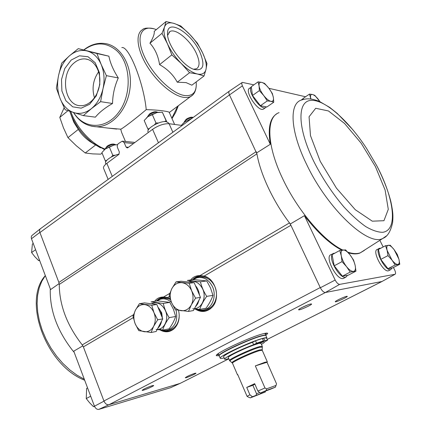 <?xml version="1.0" encoding="UTF-8"?>
<svg xmlns="http://www.w3.org/2000/svg" width="431" height="431" viewBox="0 0 431 431"><rect width="100%" height="100%" fill="white"/><g stroke="black" fill="none" stroke-linecap="round" stroke-linejoin="round"><path stroke-width="0.65" d="M182.189 125.469L169.081 123.713C163.947 123.508 158.446 125.373 152.585 129.322L127.888 147.698L127.226 147.935L126.073 147.084L124.176 142.613L122.237 141.163L118.428 143.588C117.286 144.649 116.979 145.996 117.507 147.623L119.382 152.073L118.843 154.427L106.85 163.349C104.232 165.359 103.138 167.029 103.58 168.354L108.138 179.404M174.625 124.457L169.232 112.351C169.06 111.963 167.551 111.559 164.723 111.133C159.993 110.331 153.824 109.84 146.228 109.652C135.652 118.633 122.474 128.718 120.728 129.187L121.644 132.495L125.453 141.476M120.728 129.187L108.343 128.12M146.228 109.652C143.782 83.269 128.923 45.691 121.817 47.588M206.007 69.359L206.982 63.599L202.672 53.002L197.441 43.224L189.629 34.281L180.778 25.989L173.962 23.409L166.021 21.55L164.518 26.959L162.002 33.306L167.39 43.639L171.84 54.861L181.252 63.459L189.565 72.726L197.376 74.003L204.025 75.991L206.007 69.359C204.962 73.394 202.085 74.946 197.376 74.003C192.528 72.817 187.151 69.305 181.252 63.459C175.374 57.442 170.751 50.836 167.39 43.639C164.222 36.511 163.263 30.951 164.518 26.959C165.962 23.199 169.108 22.013 173.962 23.409C178.881 25.003 184.107 28.624 189.629 34.281C195.108 40.024 199.456 46.262 202.672 53.002C205.765 59.72 206.88 65.173 206.007 69.359M204.025 75.991L191.865 85.193L186.1 82.612L177.26 82.197C173.375 74.956 167.481 69.1 159.572 64.634C158.22 55.917 155.009 48.778 149.94 43.229C153.237 37.675 154.659 33.726 154.201 31.371L166.021 21.55M189.565 72.726L177.26 82.197M171.84 54.861L159.572 64.634M162.002 33.306L149.94 43.229M199.968 52.286C205.334 65.571 203.34 71.282 193.988 69.407C182.733 66.067 166.355 43.509 167.54 32.864C167.751 18.253 191.736 33.3 199.968 52.286M70.301 112.782L73.83 122.28L78.302 129.397C81.211 133.993 85.026 137.985 89.734 141.373L94.626 144.444M102.109 153.14L100.762 154.158L92.676 153.889L85.23 152.989L76.233 145.678L67.958 137.64L63.459 127.818L59.796 117.415L64.171 107.702M67.958 110.692L59.796 117.415M78.302 129.397L67.958 137.64M95.569 145.037L85.23 152.989M78.264 48.644L108.892 56.197C110.228 63.023 113.358 70.275 118.288 77.952C114.603 86.152 112.69 94.664 112.545 103.488C104.948 107.869 99.222 112.426 95.37 117.157L83.323 115.605L91.426 108.623C97.126 103.882 100.994 97.212 103.031 88.614C104.841 79.94 104.221 71.88 101.172 64.445C97.923 57.199 93.215 52.706 87.04 50.96C80.839 49.506 74.967 51.138 69.423 55.858C63.998 60.771 60.367 67.355 58.535 75.608C56.87 83.905 57.447 91.647 60.259 98.839C63.238 105.913 67.71 110.492 73.679 112.583C79.735 114.414 85.65 113.1 91.426 108.623L100.612 101.662L103.031 88.614L106.392 75.651L101.172 64.445L96.927 53.525L78.264 48.644L69.423 55.858L61.671 63.152L58.535 75.608L56.369 88.172L60.259 98.839L65.14 109.733L83.323 115.605M71.174 60.049L79.444 55.814L88.026 56.736L95.186 62.737L99.421 72.683L99.82 84.546L96.296 95.849L89.616 104.275L81.19 108.165L72.72 106.84L65.862 100.682L61.886 90.946L61.509 79.498L64.801 68.502L71.174 60.049M96.927 53.525L108.892 56.197M106.392 75.651L118.288 77.952M100.612 101.662L112.545 103.488M167.632 35.347L169.825 31.619C175.428 27.74 190.653 40.471 196.401 53.439C199.849 61.261 199.936 66.352 196.649 68.707L193.541 69.246M74.17 62.867C77.666 59.898 81.4 58.6 85.376 58.961C94.287 59.807 101.032 71.196 99.706 83.56C98.5 95.935 89.594 106.101 80.699 105.681C64.429 106.048 59.688 74.251 74.17 62.867M94.486 97.853C91.706 88.468 93.085 79.778 98.629 71.794M99.243 86.631L99.647 84.093M363.791 250.767L359.691 253.159C356.55 254.236 352.779 254.128 348.377 252.846M341.74 250.142C329.882 243.984 317.442 232.498 304.421 215.678L290.295 223.991L320.335 287.752C321.995 290.828 323.676 292.417 325.367 292.509L339.671 284.379C338.179 284.271 336.681 282.828 335.173 280.058L304.421 215.678M393.438 267.495L394.651 269.914C395.723 272.322 395.847 273.782 395.017 274.288L339.671 284.379M383.164 246.963L379.91 240.466M344.234 278.022L343.426 278.442C336.859 281.012 324.069 256.003 331.18 254.619L332.78 253.751M389.064 270.49L388.498 270.781C383.251 272.877 371.565 250.476 377.324 249.452L378.989 248.568M180.53 383.191L170.563 387.706L98.796 409.391C97.013 409.595 95.563 408.54 94.454 406.217L103.995 401.153L83.372 346.885L82.224 344.902C67.091 325.464 59.435 305.315 59.257 284.438L58.88 282.429L256.197 151.631L256.935 153.84L229.475 94.917L242.4 85.85C241.602 83.986 241.586 82.833 242.341 82.391L253.891 84.853M256.763 152.833L270.312 144.277L242.4 85.85M335.173 280.058L320.335 287.752M59.182 283.555L50.583 289.578L31.463 238.742L31.226 236.964L31.792 235.628L40.25 228.856M58.88 282.429L39.867 232.395L31.463 238.742M82.865 345.829L73.749 351.173L94.454 406.217M270.312 144.277C267.748 128.19 269.908 118.04 276.794 113.827M305.568 96.759L268.901 88.312M264.009 108.714L263.416 109.129C258.018 112.249 243.704 90.224 249.781 88.145L251.316 87.046C246.844 90.682 260.61 110.605 265.555 107.648L263.416 109.129M301.005 100.229L303.155 98.591M242.098 82.553L229.475 91.038C228.602 91.55 228.602 92.843 229.475 94.917L39.921 232.541C39.286 230.644 39.539 229.308 40.676 228.538L229.157 91.259M382.017 281.481L325.367 292.509M190.739 279.908C192.851 277.079 195.927 275.635 199.984 275.587L204.122 276.115C215.807 278.534 220.931 298.748 211.928 307.395C206.767 312.227 201.153 312.761 195.087 309M154.831 301.14C156.771 298.387 159.691 297.013 163.591 297.007L167.514 297.573L170.148 298.678M178.542 310.325C180.126 317.604 178.795 323.6 174.544 328.314C170.116 332.344 165.267 332.877 159.993 329.909M395.001 274.294L381.979 281.497L267.161 339.456M219.196 355.737L216.394 355.699C213.819 353.937 250.837 336.579 263.54 333.664C266.099 333.028 267.495 332.937 267.71 333.384L265.83 335.458M152.235 385.675L153.646 385.465C154.411 385.993 141.966 391.235 142.149 390.308C143.776 388.983 147.133 387.437 152.235 385.675M310.735 303.984L311.57 303.968C312.561 304.647 298.473 310.929 298.618 309.744C298.187 309.102 307.804 304.528 310.735 303.984M346.616 296.339L347.262 296.323C348.135 296.884 335.129 302.734 335.275 301.722C334.865 301.177 344.089 296.797 346.616 296.339M194.801 373.332L195.927 373.165C196.611 373.612 185.12 378.526 185.287 377.712C186.903 376.446 190.071 374.986 194.801 373.332M180.174 383.38L108.871 404.752C106.877 404.973 105.25 403.777 103.995 401.153M199.984 275.587L289.47 222.908L290.295 223.991M59.257 284.438L256.935 153.84C260.34 173.946 273.044 201.245 289.47 222.908L290.893 225.262L204.122 276.115M40.692 228.522L40.595 228.581C39.555 229.346 39.313 230.617 39.867 232.395M325.464 292.487L108.984 404.714C106.899 405.027 105.218 403.782 103.93 400.986L320.249 287.563M180.514 383.202L228.802 358.807M98.796 409.391L108.871 404.752M342.731 297.702L339.278 299.259M307.718 304.959L301.905 307.556M147.881 387.275L147.504 387.431M266.757 333.104L265.329 334.289M218.684 354.573L216.841 354.81M33.235 243.461L32.384 244.075L31.592 252.544L34.852 256.725L38.58 260.561L39.668 260.556M35.584 249.705L31.592 252.544M39.442 259.958L38.58 260.561M90.688 396.202L86.254 398.573L89.6 402.759L93.468 406.659L94.524 406.379M94.432 406.153L93.468 406.659M87.568 387.905L86.62 388.423L86.254 398.573M303.327 99.48L303.122 98.424L309.496 94.087L310.848 98.995M302.729 99.653L303.16 98.629M355.947 271.174L348.194 275.226L342.392 276.179L334.219 265.803L332.053 254.689L339.757 250.486L341.287 255.809L342.02 261.628L346.535 266.644L350.214 272.074L355.947 271.174L355.16 265.399L353.582 260.114L349.988 254.791L345.587 249.878L339.757 250.486M347.569 275.328L345.856 277.176C340.544 279.439 328.815 260.329 332.064 254.732M332.096 254.662L333.572 253.32L334.725 253.234M273.75 102.228L266.908 106.974L260.416 105.719L252.507 95.493L251.284 86.728L258.072 81.847L259.079 85.952L259.376 90.612L263.707 95.515L267.306 100.908L270.91 101.323L273.75 102.228L273.389 97.584L272.327 93.484L268.815 88.193L264.586 83.393L261.703 82.369L258.072 81.847M266.423 106.877L265.555 107.648M399.796 264.251L392.614 267.92L387.965 268.685L380.772 259.381L378.396 249.49L385.54 245.702L387.14 250.438L387.997 255.615L391.984 260.103L395.205 264.973L399.796 264.251L398.896 259.112L397.263 254.403L394.112 249.619L390.211 245.217L385.54 245.702M392.065 268.007L390.745 269.634C385.524 271.713 373.806 249.285 379.539 248.278L380.686 248.278M380.772 259.381L387.997 255.615M387.965 268.685L395.205 264.973M388.261 245.261C389.85 245.234 391.801 246.683 394.112 249.619L398.896 259.112C399.656 262.28 399.316 264.047 397.888 264.418C396.326 264.532 394.354 263.093 391.984 260.103L387.14 250.438C386.418 247.265 386.796 245.541 388.261 245.261M252.507 95.493L259.376 90.612M260.416 105.719L267.306 100.908M261.703 82.369C263.885 83.005 266.256 84.945 268.815 88.193C271.309 91.534 272.834 94.664 273.389 97.584C273.771 100.375 272.942 101.619 270.91 101.323C268.739 100.768 266.336 98.834 263.707 95.515C261.143 92.089 259.602 88.905 259.079 85.952C258.756 83.172 259.629 81.982 261.703 82.369M334.219 265.803L342.02 261.628M342.392 276.179L350.214 272.074M343.098 249.964C345.064 249.91 347.359 251.521 349.988 254.791C352.574 258.201 354.298 261.736 355.16 265.399C355.855 268.96 355.306 270.964 353.512 271.406C351.567 271.568 349.239 269.978 346.535 266.644C343.873 263.136 342.122 259.527 341.287 255.809C340.652 252.243 341.25 250.292 343.098 249.964M319.969 101.673L314.786 95.343L312.491 94.491L309.496 94.087M310.95 99.011L310.649 97.837C310.196 95.299 310.81 94.184 312.491 94.491C314.269 95.019 316.289 96.743 318.552 99.658L319.931 101.657M254.899 384.172L252.884 385.298L246.731 387.421L254.673 383.66L257.883 391.068L264.973 387.981L255.335 365.892L264.914 362.272L267.333 361.851L262.226 350.279L259.764 350.581C252.383 352.536 231.172 362.369 232.492 363.209L237.481 374.835L237.864 374.911M261.073 392.77L261.865 393.255L265.367 391.973L265.464 391.084M265.367 391.973L250.33 397.872L248.579 397.193L247.055 396.337L249.905 394.791L252.394 396.73L256.025 395.399L256.515 393.692L252.884 385.298M249.905 394.791L246.731 387.421M269.968 389.387L260.378 393.024L257.883 391.068M260.378 393.024L266.266 390.481L275.425 387.14L270.021 389.408M275.425 387.14L276.53 383.838L267.021 362.272L267.333 361.851M247.055 396.337L237.691 374.501L237.481 374.835M250.33 397.872L252.394 396.73M264.973 387.981L266.493 388.864L266.266 390.481M261.865 393.255L256.025 395.399M263.427 340.889L256.574 343.184L255.513 340.77L262.366 338.491L263.427 340.889L257.582 343.841C248.784 346.265 226.835 356.599 228.285 357.606L229.545 360.548C228.053 359.567 251.44 348.69 259.581 346.605L262.29 346.308L260.997 343.383L258.778 343.238M224.125 357.919C221.749 358.538 220.456 358.651 220.246 358.253C217.973 356.733 251.585 341.023 263.147 338.26C265.491 337.656 266.757 337.548 266.951 337.942L266.741 338.507M261.45 344.407C263.68 343.065 264.736 342.192 264.612 341.788L267.522 340.269L266.471 337.904L263.67 338.152L262.484 338.755M256.574 343.184L253.606 344.687C240.66 349.493 223.43 358.145 224.653 359.163L223.646 356.793C222.401 355.731 239.598 347.052 252.544 342.279L255.513 340.77M220.246 358.253L219.239 355.882C216.938 354.298 250.513 338.572 262.086 335.873C264.435 335.28 265.706 335.183 265.905 335.593L266.951 337.942M262.705 335.458L262.086 335.873M267.522 340.269L264.726 340.544L258.891 343.491M264.726 340.544L263.67 338.152M253.606 344.687L252.544 342.279M224.653 359.163C224.863 359.535 226.221 359.357 228.726 358.635M263.724 341.729L260.626 342.893L263.724 341.729M258.912 343.011L255.777 344.191L258.912 343.011M276.126 385.384L266.493 388.864M267.021 362.272L255.335 365.892M259.753 392.539L256.515 393.697M171.479 302.4C168.02 299.222 164.324 298.16 160.38 299.222L157.019 300.962M159.659 328.966C162.611 330.625 165.579 330.943 168.569 329.925C175.676 326.283 178.138 319.597 175.961 309.857M170.439 299.604C167.939 298.397 165.434 298.128 162.934 298.807M168.37 329.995L170.929 329.44C176.198 327.151 178.967 322.442 179.231 315.298M151.082 332.517L156.157 331.477L162.751 318.854L156.836 304.475L144.52 302.901L139.396 303.693L151.755 305.288L153.969 312.653L157.698 319.797L153.63 326.321L151.082 332.517L138.739 330.625L135.102 323.589L132.996 316.311L135.431 310.148L139.396 303.693M149.482 303.532L153.458 304.044M157.961 307.211C160.192 309.797 161.48 312.938 161.835 316.629M161.625 321.003C161.049 323.983 159.809 326.364 157.902 328.142M156.836 304.475L151.755 305.288M162.751 318.854L157.698 319.797M144.789 304.609C148.835 305.304 151.895 307.982 153.969 312.653C155.785 317.485 155.672 322.038 153.63 326.321C151.34 330.367 148.172 332.166 144.121 331.719C140.102 330.916 137.096 328.207 135.102 323.589C133.346 318.848 133.459 314.366 135.431 310.148C137.634 306.118 140.754 304.27 144.789 304.609M169.184 317.658C166.269 313.046 164.303 308.305 163.295 303.435L151.044 301.889L157.617 300.87L169.814 302.384L173.434 309.28L175.665 316.451C174.404 320.411 172.228 324.532 169.135 328.826L162.622 330.157C163.85 326.213 166.037 322.049 169.184 317.658L175.665 316.451M163.295 303.435L169.814 302.384M156.097 329.435L162.622 330.157M162.379 317.965L161.695 312.841L159.944 310.099M157.234 329.413C164.426 329.532 169.13 318.929 165.439 310.686C162.034 303.941 157.471 301.576 151.744 303.591M197.032 309.183C199.752 310.298 202.457 310.406 205.151 309.506C212.763 307.168 216.604 295.601 212.58 286.868C208.841 279.52 203.615 276.497 196.913 277.812L193.136 279.687M204.671 309.663L207.44 309.086C215.037 306.753 218.867 295.235 214.853 286.54C211.26 279.423 206.201 276.379 199.672 277.408M188.487 311.435L193.417 310.541L200.463 297.368L194.155 282.623L181.02 281.244L176.037 281.879L189.225 283.28L191.66 290.806L195.561 298.155L191.289 304.943L188.487 311.435L175.32 309.722L171.511 302.487L169.2 295.046L171.867 288.587L176.037 281.879M186.483 281.815L190.222 282.208M195.464 285.678C197.662 288.204 198.971 291.254 199.381 294.836M199.149 299.825L197.727 303.839L195.308 307.007M194.155 282.623L189.225 283.28M200.463 297.368L195.561 298.155M181.86 282.671C186.176 283.307 189.446 286.017 191.66 290.806C193.594 295.763 193.471 300.477 191.289 304.943C188.837 309.172 185.454 311.09 181.133 310.708C176.845 309.954 173.634 307.217 171.511 302.487C169.642 297.616 169.76 292.983 171.867 288.587C174.221 284.379 177.55 282.407 181.86 282.671M206.697 296.366C203.68 291.604 201.589 286.744 200.426 281.782L187.361 280.425L193.756 279.606L206.745 280.937L210.538 288.027L212.979 295.359C211.54 299.518 209.218 303.817 206.013 308.257L199.693 309.404C201.094 305.256 203.432 300.908 206.697 296.366L212.979 295.359M200.426 281.782L206.745 280.937M192.765 308.736L199.693 309.404M199.601 295.354L198.481 290.844M194.419 308.666C201.902 308.316 206.621 297.465 202.785 289.19C199.359 282.569 194.688 280.128 188.767 281.874M119.134 154.136C112.302 155.381 104.248 160.887 105.611 163.322L105.924 164.087M115.179 144.493L114.21 144.18C112.205 143.733 109.84 144.396 107.114 146.174L105.379 148.528M115.788 144.735L115.6 144.633C113.111 144.078 110.169 144.908 106.764 147.122L105.116 149.126M115.249 155.252L112.787 155.268L111.343 157.003M106.818 160.289L105.304 160.86L105.816 161.652M105.304 160.86L101.867 152.563L105.266 149.013L109.307 146.928L114.016 145.048L117.518 144.633M109.307 146.928L112.787 155.268M104.027 150.08L105.266 149.013L114.016 145.048L117.318 144.638M193.19 117.458L192.7 117.313C190.944 116.946 188.767 117.604 186.181 119.279L184.193 121.946M193.077 117.539L190.68 117.895L187.399 119.252L185.955 120.163L183.962 122.576M181.715 124.893L184.824 121.903L191.784 118.482M189.069 119.764L189.306 120.287M182.83 123.649L184.824 121.903L191.865 118.423M168.898 123.692L168.58 122.975L166.264 121.677C160.111 120.497 145.953 128.573 148.081 131.999L148.302 132.506M157.536 112.173L156.582 111.893C154.594 111.457 152.24 112.141 149.519 113.946L147.596 116.559M158.112 112.356L158.021 112.313C155.548 111.774 152.617 112.631 149.223 114.878L147.343 117.108M149.557 128.368L147.892 129.025L144.186 120.502L147.86 116.704L152.224 114.409L156.976 112.561L162.363 112.249L166.134 120.755L164.432 121.628M158.441 122.997L155.984 122.975L154.438 124.812M147.892 129.025L148.366 129.941M162.363 112.249L166.781 121.768M152.224 114.409L155.984 122.975M146.378 117.981L147.86 116.704L156.976 112.561L159.422 112.238M152.585 129.322L158.452 142.758M106.85 163.349L112.254 176.403M105.126 149.083C91.814 144.374 76.093 127.377 70.84 111.651M192.544 95.111L190.766 96.425C188.735 97.519 186.203 97.799 183.159 97.261C172.465 95.423 156.518 81.761 146.782 65.587C136.993 49.425 135.329 33.984 142.3 29.782C143.976 27.934 147.838 27.611 153.883 28.802M91.701 126.235L96.393 126.746C112.13 127.07 127.899 109.291 130.114 87.455C132.522 65.636 120.626 45.492 104.889 43.515C97.374 42.583 90.348 44.711 83.829 49.894M171.84 118.213L177.707 106.193M169.291 112.491L190.766 96.425C193.39 95.132 196.671 91.264 196.245 82.844L196.148 81.955L196.245 82.844C196.671 92.347 192.646 96.56 184.172 95.472C171.317 93.382 151.114 73.227 143.399 54.193C135.458 35.105 142.327 23.894 156.308 29.62M100.471 147.855L93.689 143.738C82.542 135.296 74.671 124.758 70.081 112.13L69.811 111.311M73.69 112.583C84.034 129.51 106.069 129.93 118.988 111.92C132.155 94.19 130.976 63.47 116.666 50.616C106.22 41.979 95.332 41.748 84.002 49.931M169.081 123.713L172.869 132.258M124.176 142.613L133.518 143.507M126.073 147.084L128.427 147.294M167.514 297.573L169.518 296.399M83.372 346.885L133.276 317.636M267.155 339.445L381.909 281.508M82.224 344.902L133.502 314.722M163.591 297.007L169.766 293.371M192.291 279.794C195.647 276.449 199.575 275.237 204.078 276.147L205.479 276.551M210.49 308.72C205.846 311.936 201.018 312.06 196.013 309.092M208.038 310.18L207.182 310.514C203.486 311.721 199.865 311.257 196.326 309.119M192.506 279.767L198.271 276.276L202.71 275.905M203.96 276.104L204.65 276.266M205.625 310.945C202.613 311.419 199.709 310.826 196.908 309.172M192.883 279.719L198.648 276.228L200.921 275.829M212.3 306.985C208.916 310.115 205.07 311.15 200.76 310.088M195.825 278.178C199.601 275.883 203.561 275.705 207.72 277.65M156.281 301.075C159.184 298.02 162.627 296.792 166.603 297.385L167.81 297.665M173.359 329.37C169.453 332.042 165.342 332.258 161.016 330.011M171.339 330.566L170.638 330.846C167.546 331.913 164.459 331.644 161.377 330.044M156.496 301.043L161.776 297.681L167.131 297.465M169.351 331.223L165.666 331.283L162.034 330.108M156.889 300.978L162.169 297.622L163.532 297.309M174.948 327.894C172.023 330.448 168.731 331.32 165.073 330.512M159.68 299.464C162.826 297.444 166.199 297.121 169.798 298.489M74.186 352.332L72.586 350.43C57.091 330.496 49.657 309.948 50.282 288.781M84.314 379.258L76.923 375.132L69.709 369.809L62.856 363.398L56.531 356.06L50.896 347.962L46.095 339.305L42.249 330.313L39.431 321.197L37.712 312.195L37.109 303.51L37.616 295.343L39.205 287.881L41.802 281.265L45.336 275.625M279.062 112.653C266.067 116.893 266.401 144.945 282.768 178.903C297.471 210.301 323.729 241.042 342.693 250.007M347.752 252.14C352.655 253.778 356.814 254.01 360.235 252.841L364.351 250.433M352.714 129.575L337.257 113.439L329.769 107.443L319.479 101.457C310.81 98.02 305.951 98.51 302.039 99.884C289.045 102.637 289.788 130.27 306.737 164.637C327.862 209.261 368.559 247.001 382.917 238.375L386.354 235.951M313.957 161.765C322.48 178.45 332.517 193.567 344.073 207.112C351.604 215.231 358.824 221.723 365.72 226.587C372.244 230.375 377.885 232.282 382.642 232.304C398.416 230.316 394.117 198.308 376.716 165.633L366.436 148.199C348.313 120.464 324.667 99.292 310.966 100.375C297.164 101.166 297.164 127.571 313.957 161.765M320.244 161.334L336.439 188.148L355.263 209.703L372.298 221.178L383.946 220.71L388.288 209.326L385.098 190.012L375.433 166.625L361.14 143.178L344.584 123.487L328.47 110.961L315.707 108.273L309.065 116.769L310.482 135.62L320.244 161.334M232.169 362.757L232.083 362.692C230.601 361.895 252.135 351.89 259.634 349.918L262.118 349.735M230.073 361.173L229.965 361.092C228.311 360.197 251.602 349.358 259.71 347.273L262.387 347.117M218.28 353.63L219.137 355.645C216.836 354.056 250.406 338.324 261.978 335.63C264.327 335.043 265.604 334.952 265.803 335.356L265.835 335.496M116.677 129.084L96.393 126.746C86.809 126.31 79.18 121.569 73.502 112.523M89.734 141.373L104.561 149.584M178.315 105.74L175.627 112.502L172.007 118.59M167.54 34.227L167.54 32.864M169.825 31.619L168.92 32.363M85.376 58.961L87.859 59.483M122.63 141.201L134.186 142.327M180.169 383.374L228.807 358.824M200.243 275.905L198.271 276.276L203.712 276.012M207.182 310.514L208.9 309.749M163.489 297.315L161.776 297.681L166.172 297.255M170.638 330.846L172.05 330.205M395.017 274.288L382.001 281.486M84.675 380.228C46.165 365.483 22.218 300.93 45.325 275.598M345.856 277.176L343.426 278.442M390.745 269.634L388.498 270.781M360.235 252.841L359.691 253.159M360.262 252.835L382.917 238.375C387.491 236.667 390.739 231.334 392.652 222.385C393.072 216.314 393.304 213.35 390.869 201.6C387.938 190.238 383.218 178.245 376.716 165.633L366.436 148.199M262.29 346.308L262.226 350.279M229.545 360.548L232.492 363.209M265.803 335.356L264.909 333.352M256.51 393.702L256.397 394.036M168.569 329.925L170.929 329.44M205.151 309.506L207.44 309.086"/></g></svg>
